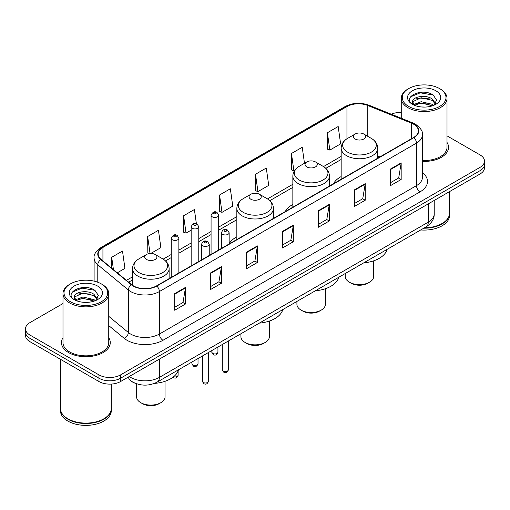 <?xml version="1.0" encoding="UTF-8"?>
<svg xmlns="http://www.w3.org/2000/svg" width="510" height="510" viewBox="0 0 510 510"><rect width="100%" height="100%" fill="white"/><g stroke="black" fill="none" stroke-linecap="round" stroke-linejoin="round"><path stroke-width="0.76" d="M236.844 236.812A26.947 15.555 0 0 0 229.156 243.901M292.848 204.465A26.947 15.555 0 0 0 285.262 211.567M341.164 176.575A26.947 15.555 0 0 0 333.578 183.676M135.195 383.259A15.249 8.804 180 0 1 130.898 380.887L130.203 380.307A10.168 6.802 129.5 0 1 128.431 376.998M62.991 303.539L29.969 322.601A15.249 8.804 0 0 0 25.5 328.829L25.5 335.472A15.249 8.804 0 0 0 29.969 341.694L98.985 381.544A15.249 8.804 0 0 0 120.558 381.544L480.031 173.999A15.249 8.804 0 0 0 484.5 167.777L484.5 164.456A15.249 8.804 0 0 1 480.031 170.684A15.249 8.804 0 0 0 484.5 164.456L484.5 161.134A15.249 8.804 0 0 0 480.031 154.906L447.009 135.845M25.5 328.829A15.249 8.804 0 0 0 29.969 335.057L98.985 374.901A15.249 8.804 0 0 0 120.558 374.901L120.558 378.222L480.031 170.684L120.558 378.222A15.249 8.804 0 0 1 98.985 378.222A15.249 8.804 0 0 0 120.558 378.222L120.558 381.544M29.969 335.057L29.969 338.379L98.985 378.222L29.969 338.379A15.249 8.804 0 0 1 25.5 332.15A15.249 8.804 0 0 0 29.969 338.379L29.969 341.694M62.991 337.728A24.403 14.089 0 0 0 61.461 342.631A24.403 14.089 0 0 0 68.608 352.595A24.403 14.089 0 0 0 95.204 355.648A24.403 14.089 0 0 0 110.268 342.631A24.403 14.089 0 0 0 108.745 337.728A24.403 14.089 0 0 1 110.268 342.631A24.403 14.089 0 0 1 95.204 355.648A24.403 14.089 0 0 1 68.608 352.595A24.403 14.089 0 0 1 61.461 342.631A24.403 14.089 0 0 1 62.991 337.728M413.604 124.191A16.269 9.39 180 0 1 418.366 130.834A16.269 9.39 180 0 1 413.604 137.477L156.506 285.906A16.269 9.39 180 0 1 131.676 284.656L101.12 259.456A16.269 9.39 180 0 1 98.175 254.069A16.269 9.39 180 0 1 102.937 247.433L346.953 106.552A16.269 9.39 180 0 1 367.793 105.5L411.43 123.139A16.269 9.39 180 0 1 413.604 124.191M413.89 124.026A16.677 9.626 0 0 0 411.666 122.948L368.022 105.302A16.677 9.626 0 0 0 346.666 106.386L102.65 247.267A16.677 9.626 0 0 0 100.782 259.596L131.338 284.79A16.677 9.626 0 0 0 156.793 286.072L413.89 137.643A16.677 9.626 0 0 0 413.89 124.026M174.694 293.632L174.694 310.233L185.474 304.005L185.474 287.404L174.694 293.632M174.694 307.288L183.001 302.494L185.436 287.952A4.067 2.346 -120 0 0 185.474 287.404M182.924 302.532L185.474 304.005M210.643 272.875L210.643 289.476L221.423 283.254L221.423 266.647L210.643 272.875M210.643 286.531L218.949 281.737L221.378 267.202A4.067 2.346 -120 0 0 221.423 266.647M218.873 281.781L221.423 283.254M246.591 252.118L246.591 268.725L257.372 262.497L257.372 245.897L246.591 252.118M246.591 265.78L254.892 260.986L257.327 246.445A4.067 2.346 -120 0 0 257.372 245.897M254.821 261.024L257.372 262.497M390.38 169.103L390.38 185.71L401.166 179.482L401.166 162.875L390.38 169.103M390.38 182.765L398.686 177.965L401.121 163.429A4.067 2.346 -120 0 0 401.166 162.875M398.61 178.009L401.166 179.482M354.431 189.86L354.431 206.461L365.217 200.239L365.217 183.632L354.431 189.86M354.431 203.516L362.737 198.721L365.173 184.186A4.067 2.346 -120 0 0 365.217 183.632M362.667 198.76L365.217 200.239M318.482 210.611L318.482 227.218L329.269 220.989L329.269 204.389L318.482 210.611M318.482 224.272L326.789 219.472L329.224 204.937A4.067 2.346 -120 0 0 329.269 204.389M326.719 219.517L329.269 220.989M282.534 231.368L282.534 247.968L293.32 241.746L293.32 225.139L282.534 231.368M282.534 245.023L290.84 240.229L293.275 225.694A4.067 2.346 -120 0 0 293.32 225.139M290.77 240.274L293.32 241.746M422.433 161.389A24.403 14.089 0 0 0 448.539 147.333A24.403 14.089 0 0 0 447.009 142.43A24.403 14.089 0 0 1 448.539 147.333A24.403 14.089 0 0 1 422.433 161.389M120.558 374.901L480.031 167.363A15.249 8.804 0 0 0 484.5 161.134M401.255 112.5A15.249 8.804 0 0 0 391.215 114.183M150.801 253.457L160.88 247.637L158.444 230.29L147.658 236.512L147.836 253.017M117.294 272.799L124.931 268.387L122.496 251.041L111.709 257.269L111.709 268.196M255.504 174.254L257.939 191.601L268.719 185.372L266.29 168.026L255.504 174.254L255.676 190.753M304.483 163.283L302.232 147.269L291.452 153.497L291.624 170.002M327.401 132.74L329.836 150.093L340.616 143.865L338.181 126.518L327.401 132.74L327.573 149.245M196.375 223.66L194.393 209.534L183.606 215.762L183.778 232.26M219.555 195.005L221.99 212.351L232.777 206.129L230.341 188.776L219.555 195.005L219.727 211.51M221.99 212.351L219.555 211.446M257.939 191.601L255.504 190.689M291.452 153.497L293.887 170.844L294.684 170.385M293.887 170.844L291.452 169.932M329.836 150.093L327.401 149.181M183.606 215.762L186.042 233.108L191.154 230.157M186.042 233.108L183.606 232.197M149.302 253.566L147.658 252.954M147.658 236.512L150.042 253.483M111.709 257.269L113.443 269.624M408.676 106.443A21.86 12.622 0 0 0 439.594 106.443A21.86 12.622 0 0 0 439.594 88.6L440.308 89.014A22.88 13.209 0 0 1 447.009 98.353A22.88 13.209 0 0 1 432.888 110.555A22.88 13.209 0 0 1 407.955 107.693A22.88 13.209 0 0 1 401.255 98.353A22.88 13.209 0 0 1 407.955 89.014L408.676 88.6A21.86 12.622 0 0 0 408.676 106.443M422.433 160.503A22.88 13.209 0 0 0 447.009 147.333L447.009 98.353M424.441 227.798A25.417 14.675 0 0 0 442.106 223.501A25.417 14.675 0 0 0 449.552 213.123L449.552 191.601M424.339 227.862A25.162 14.529 0 0 0 441.928 223.603A25.162 14.529 0 0 0 442.017 223.552M423.727 228.212A25.417 14.675 0 0 0 449.552 213.537A25.417 14.675 0 0 0 449.552 213.333M420.718 229.953A25.417 14.675 0 0 0 449.552 215.405L449.552 213.537M421.356 106.96L425.232 107.068M413.757 104.525L421.158 101.7L432.263 104.295L433.602 105.379M414.439 105.239L421.158 103.02L432.505 105.78M412.641 101.739L414.541 105.328M412.666 102.096C411.423 96.983 425.455 93.942 432.263 99.023L435.559 103.587M412.717 102.414L413.036 101.56L421.158 97.748L432.263 100.343L435.304 103.932M433.997 105.213L436.592 100.113L433.309 95.166C421.681 86.808 401.013 97.824 412.947 104.575L413.54 104.939M435.852 90.755A16.575 9.569 0 0 0 412.411 90.755A16.575 9.569 0 0 0 412.411 104.289A16.575 9.569 0 0 0 435.852 104.289A16.575 9.569 0 0 0 435.852 90.755M414.796 105.666C413.062 104.646 412.361 103.517 412.692 102.287M440.308 89.014L439.594 88.6A21.86 12.622 0 0 0 408.676 88.6M410.524 96.83L420.253 92.833L433.086 95.013M416.6 98.768L420.253 98.105L429.414 98.889M416.6 104.04L420.253 103.377L429.414 104.161M345.232 273.532L345.232 276.407A14.235 8.217 0 0 0 349.401 282.215L351.199 283.254A11.692 6.751 0 0 0 367.729 283.254L369.527 282.215A14.235 8.217 0 0 0 373.696 276.407L373.696 260.827M351.199 283.254L349.401 282.215A14.235 8.217 0 0 0 369.527 282.215M355.151 139.007A6.101 3.519 0 0 0 363.777 139.007A6.101 3.519 0 0 0 363.777 134.028L371.35 138.401A16.811 9.709 0 0 1 371.35 152.127A16.811 9.709 0 0 1 347.578 152.127A16.811 9.709 0 0 1 347.578 138.401C343.434 140.862 341.298 144.126 341.164 148.2A18.303 10.563 0 0 0 346.526 155.671A18.303 10.563 0 0 0 366.467 157.96A18.303 10.563 0 0 0 377.763 148.2C377.63 144.126 375.494 140.862 371.35 138.401L363.777 134.028A6.101 3.519 0 0 0 355.151 134.028A6.101 3.519 0 0 0 355.151 139.007M363.656 262.892A27.961 16.142 0 0 0 387.109 249.352M296.916 301.429L296.916 304.298A14.235 8.217 0 0 0 301.085 310.112L302.883 311.145A11.692 6.751 0 0 0 319.419 311.145L321.217 310.112A14.235 8.217 0 0 0 325.386 304.298L325.386 288.724M302.883 311.145L301.085 310.112A14.235 8.217 0 0 0 321.217 310.112M306.835 166.904A6.101 3.519 0 0 0 315.467 166.904A6.101 3.519 0 0 0 315.467 161.925L323.04 166.298A16.811 9.709 0 0 1 323.04 180.024A16.811 9.709 0 0 1 299.262 180.024A16.811 9.709 0 0 1 299.262 166.298C295.124 168.753 292.982 172.023 292.848 176.097A18.303 10.563 0 0 0 298.21 183.568A18.303 10.563 0 0 0 318.157 185.857A18.303 10.563 0 0 0 329.454 176.097C329.32 172.023 327.178 168.753 323.04 166.298L315.467 161.925A6.101 3.519 0 0 0 306.835 161.925A6.101 3.519 0 0 0 306.835 166.904M315.346 290.789A27.961 16.142 0 0 0 338.793 277.249M240.911 333.763L240.911 336.632A14.235 8.217 0 0 0 245.08 342.446L246.878 343.485A11.692 6.751 0 0 0 263.415 343.485L265.206 342.446A14.235 8.217 0 0 0 269.376 336.632L269.376 321.058M246.878 343.485L245.08 342.446A14.235 8.217 0 0 0 265.206 342.446M250.831 199.238A6.101 3.519 0 0 0 259.456 199.238A6.101 3.519 0 0 0 259.456 194.259L267.03 198.632A16.811 9.709 0 0 1 267.03 212.358A16.811 9.709 0 0 1 243.257 212.358A16.811 9.709 0 0 1 243.257 198.632C239.113 201.093 236.978 204.357 236.844 208.431A18.303 10.563 0 0 0 242.205 215.902A18.303 10.563 0 0 0 262.146 218.191A18.303 10.563 0 0 0 273.443 208.431C273.309 204.357 271.173 201.093 267.03 198.632L259.456 194.259A6.101 3.519 0 0 0 250.831 194.259A6.101 3.519 0 0 0 250.831 199.238M259.335 323.123A27.961 16.142 0 0 0 282.789 309.583M136.591 383.781L136.591 396.863A14.235 8.217 0 0 0 140.76 402.677L142.558 403.71A11.692 6.751 0 0 0 159.094 403.71L160.886 402.677A14.235 8.217 0 0 0 165.055 396.863L165.055 381.289M142.558 403.71L140.76 402.677A14.235 8.217 0 0 0 160.886 402.677M146.51 259.469A6.101 3.519 0 0 0 155.136 259.469A6.101 3.519 0 0 0 155.136 254.484L162.709 258.857A16.811 9.709 0 0 1 162.709 272.589A16.811 9.709 0 0 1 138.937 272.589A16.811 9.709 0 0 1 138.937 258.857C134.793 261.318 132.657 264.588 132.523 268.662A18.303 10.563 0 0 0 137.885 276.133A18.303 10.563 0 0 0 157.826 278.422A18.303 10.563 0 0 0 169.122 268.662C168.988 264.588 166.853 261.318 162.709 258.857L155.136 254.484A6.101 3.519 0 0 0 146.51 254.484A6.101 3.519 0 0 0 146.51 259.469M154.473 383.399A27.961 16.142 0 0 0 178.468 369.814M70.405 301.741A21.86 12.622 0 0 0 101.324 301.741A21.86 12.622 0 0 0 101.324 283.898L102.045 284.312A22.88 13.209 0 0 1 108.745 293.652A22.88 13.209 0 0 1 94.618 305.853A22.88 13.209 0 0 1 69.691 302.991A22.88 13.209 0 0 1 62.991 293.652A22.88 13.209 0 0 1 69.691 284.312L70.405 283.898A21.86 12.622 0 0 0 70.405 301.741M62.991 293.652L62.991 342.631A22.88 13.209 0 0 0 69.691 351.97A22.88 13.209 0 0 0 94.618 354.832A22.88 13.209 0 0 0 108.745 342.631L108.745 293.652M103.747 418.85A25.162 14.529 0 0 1 103.657 418.901A25.162 14.529 0 0 1 68.072 418.901L67.894 418.799A25.417 14.675 0 0 0 103.842 418.799A25.417 14.675 0 0 0 111.282 408.421L111.282 384.081M60.448 408.631A25.417 14.675 0 0 0 60.448 408.835A25.417 14.675 0 0 0 67.894 419.214A25.417 14.675 0 0 0 95.593 422.395A25.417 14.675 0 0 0 111.282 408.835A25.417 14.675 0 0 0 111.282 408.631M60.448 408.835L60.448 410.703A25.417 14.675 0 0 0 67.894 421.081A25.417 14.675 0 0 0 95.593 424.263A25.417 14.675 0 0 0 111.282 410.703L111.282 408.835M83.092 302.251L86.961 302.366M75.486 299.823L82.894 296.998L93.993 299.593L95.338 300.677M76.168 300.53L82.894 298.318L94.235 301.078M74.371 297.037L76.277 300.626M74.396 297.394C73.159 292.275 87.184 289.24 93.993 294.321L97.295 298.885M74.447 297.712L74.766 296.858L82.894 293.046L93.993 295.641L97.034 299.223M95.727 300.511L98.328 295.411L95.038 290.464C83.41 282.1 62.743 293.116 74.677 299.874L75.27 300.237M97.588 286.053A16.575 9.569 0 0 0 74.148 286.053A16.575 9.569 0 0 0 74.148 299.587A16.575 9.569 0 0 0 97.588 299.587A16.575 9.569 0 0 0 97.588 286.053M76.525 300.964C74.791 299.944 74.09 298.815 74.422 297.585M60.448 359.295L60.448 408.421A25.417 14.675 0 0 0 67.894 418.799L68.072 418.901M102.045 284.312L101.324 283.898A21.86 12.622 0 0 0 70.405 283.898M72.254 292.128L81.989 288.131L94.815 290.311M78.336 294.066L81.989 293.403L91.143 294.187M78.336 299.338L81.989 298.675L91.143 299.459M129.253 376.52A20.336 11.743 0 0 0 130.624 377.394A20.336 11.743 0 0 0 159.381 377.394L428.266 222.15A20.336 11.743 0 0 0 434.227 213.849C434.373 218.898 431.683 223.214 426.162 226.81L157.271 382.047A10.168 5.871 60 0 0 159.381 377.394L159.381 359.129M428.266 203.885L428.266 222.15A10.168 5.871 60 0 1 426.162 226.81M480.031 173.999L480.031 167.363M98.985 381.544L98.985 374.901M422.433 172.667A25.417 14.675 180 0 1 420.074 191.849L162.977 340.285A5.081 2.932 60 0 1 159.381 334.056L416.479 185.627A20.336 11.743 0 0 0 422.433 177.321L422.433 134.818A20.336 11.743 180 0 1 416.479 143.119A5.081 2.932 -120 0 0 413.89 137.643M162.977 340.285A25.417 14.675 180 0 1 127.028 340.285A25.417 14.675 180 0 1 124.179 338.328L108.745 325.597M131.338 284.79A5.081 3.398 129.5 0 0 128.341 289.986L128.341 332.488A20.336 11.743 0 0 0 130.624 334.056A20.336 11.743 0 0 0 159.381 334.056L159.381 291.554A20.336 11.743 180 0 1 128.341 289.986L97.786 264.792A20.336 11.743 180 0 1 94.108 258.06L94.108 281.131M422.433 134.818C423.109 131.644 420.775 128.099 415.427 124.191L412.749 122.891A5.081 2.378 112 0 0 411.666 122.948M412.749 122.891L369.112 105.251C360.691 102.268 352.697 102.701 345.13 106.545A5.081 2.932 60 0 1 346.666 106.386M102.65 247.267A5.081 2.932 -120 0 0 101.114 247.426C95.842 251.22 93.502 254.764 94.108 258.06M100.782 259.596A5.081 3.398 129.5 0 0 97.786 264.792L97.786 282.24M369.112 105.251A5.081 2.378 112 0 0 368.022 105.302M156.793 286.072A5.081 2.932 60 0 1 159.381 291.554L416.479 143.119L416.479 185.627A5.081 2.932 60 0 0 420.074 191.849M108.745 316.334L128.341 332.488A5.081 3.398 -50.5 0 1 124.179 338.328M102.937 247.433L102.937 260.961M411.43 123.139L411.43 138.726M367.793 105.5L367.793 136.342M379.95 156.901L377.763 156.022M346.953 106.552L346.953 138.777M341.164 156.385L323.506 166.579M292.848 184.276L267.501 198.913M236.844 216.616L218.694 227.09M211.07 231.495L198.779 238.591M191.154 242.989L178.863 250.085M171.239 254.49L163.181 259.144M132.523 276.841L126.448 280.347M282.534 231.891L293.275 225.694M318.482 211.14L329.224 204.937M354.431 190.383L365.173 184.186M390.38 169.632L401.121 163.429M246.591 252.648L257.327 246.445M210.643 273.405L221.378 267.202M174.694 294.155L185.436 287.952M228.391 369.737C227.39 372.478 225.828 373.282 223.712 372.147L222.29 369.737A3.047 1.759 0 0 0 223.189 370.98A3.047 1.759 0 0 0 226.51 371.363A3.047 1.759 0 0 0 228.391 369.737L228.391 340.986M222.647 234.313A3.812 2.199 180 0 1 221.531 232.758C222.507 229.627 224.502 228.722 227.511 230.035L229.156 232.758A3.812 2.199 180 0 1 226.803 234.791A3.812 2.199 180 0 1 222.647 234.313M226.242 230.163A1.269 0.733 0 0 0 224.445 230.163A1.269 0.733 0 0 0 224.445 231.202A1.269 0.733 0 0 0 226.242 231.202A1.269 0.733 0 0 0 226.242 230.163M208.475 381.238C207.474 383.979 205.912 384.782 203.796 383.641L202.381 381.238A3.047 1.759 0 0 0 203.273 382.481A3.047 1.759 0 0 0 206.595 382.863A3.047 1.759 0 0 0 208.475 381.238L208.475 352.486M202.731 245.814A3.812 2.199 180 0 1 201.616 244.252C202.591 241.128 204.587 240.223 207.595 241.536L209.24 244.252A3.812 2.199 180 0 1 206.888 246.285A3.812 2.199 180 0 1 202.731 245.814M206.327 241.663A1.269 0.733 0 0 0 204.529 241.663A1.269 0.733 0 0 0 204.529 242.696A1.269 0.733 0 0 0 206.327 242.696A1.269 0.733 0 0 0 206.327 241.663M212.727 353.443A3.047 1.759 0 0 0 216.049 353.825A3.047 1.759 0 0 0 217.936 352.2C216.928 354.941 215.367 355.744 213.25 354.609L211.835 352.2A3.047 1.759 0 0 0 212.727 353.443M218.694 250.002L218.694 215.22A3.812 2.199 180 0 1 216.342 217.254A3.812 2.199 180 0 1 212.185 216.775A3.812 2.199 180 0 1 211.07 215.22L211.07 254.407M213.983 213.665A1.269 0.733 0 0 0 215.781 213.665A1.269 0.733 0 0 0 215.781 212.625A1.269 0.733 0 0 0 213.983 212.625A1.269 0.733 0 0 0 213.983 213.665M192.812 364.943A3.047 1.759 0 0 0 196.133 365.326A3.047 1.759 0 0 0 198.02 363.7C197.013 366.441 195.451 367.245 193.335 366.103L191.919 363.7A3.047 1.759 0 0 0 192.812 364.943M198.779 261.502L198.779 226.72A3.812 2.199 180 0 1 196.426 228.754A3.812 2.199 180 0 1 192.27 228.276A3.812 2.199 180 0 1 191.154 226.72L191.154 265.901M194.068 225.159A1.269 0.733 0 0 0 195.865 225.159A1.269 0.733 0 0 0 195.865 224.126A1.269 0.733 0 0 0 194.068 224.126A1.269 0.733 0 0 0 194.068 225.159M173.61 376.75A3.047 1.759 0 0 0 178.105 375.194C177.097 377.935 175.536 378.739 173.419 377.604L172.947 377.266M178.863 272.997L178.863 238.215A3.812 2.199 180 0 1 176.511 240.248A3.812 2.199 180 0 1 172.355 239.77A3.812 2.199 180 0 1 171.239 238.215L171.239 277.402M174.152 236.659A1.269 0.733 0 0 0 175.95 236.659A1.269 0.733 0 0 0 175.95 235.62A1.269 0.733 0 0 0 174.152 235.62A1.269 0.733 0 0 0 174.152 236.659M157.271 382.047C149.092 386.159 140.907 386.159 132.727 382.047L130.203 380.307M434.227 213.849L434.227 200.449M345.13 106.545L101.114 247.426M341.164 159.477L325.826 168.332M292.848 187.374L269.822 200.666M236.844 219.708L218.694 230.182M211.07 234.587L198.779 241.683M191.154 246.088L178.863 253.183M171.239 257.582L165.501 260.897M132.523 279.939L128.66 282.17M401.255 118.243L401.255 98.353M377.763 158.164L377.763 148.2M341.164 179.297L341.164 148.2M355.151 134.028L347.578 138.401M329.454 186.054L329.454 176.097M292.848 207.187L292.848 176.097M306.835 161.925L299.262 166.298M273.443 218.395L273.443 208.431M236.844 239.528L236.844 208.431M250.831 194.259L243.257 198.632M169.122 278.619L169.122 268.662M132.523 285.294L132.523 268.662M146.51 254.484L138.937 258.857M222.29 369.737L222.29 344.511M221.531 248.364L221.531 232.758M229.156 243.965L229.156 232.758M202.381 381.238L202.381 356.005M201.616 259.864L201.616 244.252M209.24 255.459L209.24 244.252M217.936 352.2L217.936 347.029M218.694 215.22L217.05 212.498C214.837 210.904 212.848 211.809 211.07 215.22M211.835 352.2L211.835 350.548M198.02 363.7L198.02 358.524M198.779 226.72L197.134 223.998C194.922 222.398 192.933 223.31 191.154 226.72M191.919 363.7L191.919 362.049M178.105 375.194L178.105 370.936M178.863 238.215L177.219 235.492C175.013 233.899 173.017 234.804 171.239 238.215"/></g></svg>

